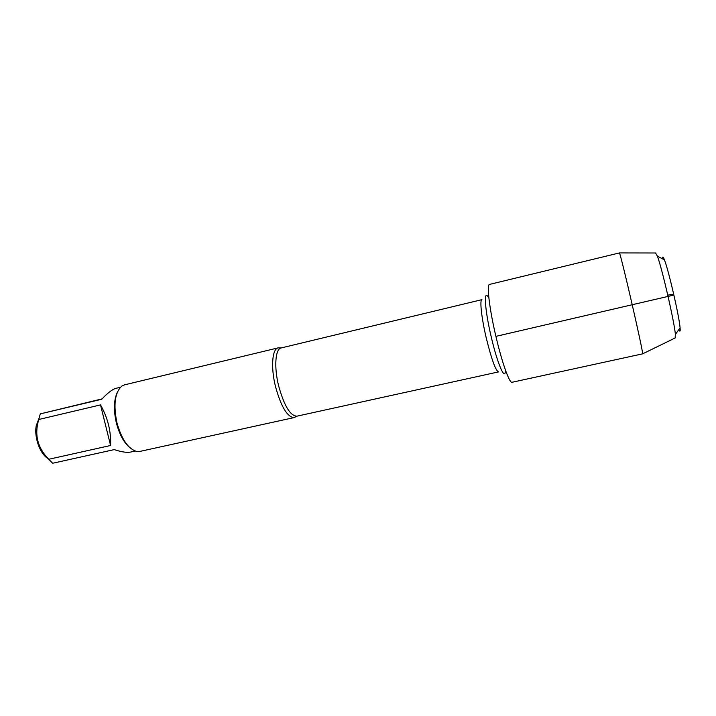 <?xml version="1.0" encoding="UTF-8"?>
<svg xmlns="http://www.w3.org/2000/svg" width="716" height="716" viewBox="0 0 716 716"><rect width="100%" height="100%" fill="white"/><g stroke="black" fill="none" stroke-linecap="round" stroke-linejoin="round"><path stroke-width="1.07" d="M296.326 416.336L294.204 417.571C287.358 417.231 281.12 406.876 275.472 386.506C270.675 367.263 272.178 348.799 278.175 347.86L280.618 348.048M278.193 347.86L124.53 384.85L121.881 386.058C114.846 392.413 113.209 404.701 116.968 422.905C121.747 439.651 128.406 449.183 136.935 451.51L139.853 451.429L294.231 417.562M48.169 458.634C40.15 454.311 33.947 437.333 36.248 425.689L39.013 418.296M135.172 451.062L130.652 452.056C127.009 452.807 121.532 452.002 114.229 449.612L52.644 463.261L48.76 459.278C37.527 447.876 34.198 434.612 38.789 419.486L40.275 413.884L102.084 398.884M110.586 445.486C111.168 431.426 107.812 417.902 100.508 404.898L110.586 445.486L48.76 459.278M100.508 404.898L38.789 419.486M40.275 413.884L101.735 399.26C107.686 392.878 112.466 389.227 116.055 388.296L120.494 387.231M117.218 392.502C113.799 400.244 113.522 410.411 116.386 422.995C119.438 434.505 123.949 442.757 129.927 447.751M495.902 336.359C501.952 362.439 509.497 383.525 512.021 382.281L642.619 353.847C643.326 351.762 620.951 254.502 619.403 252.927L489.502 284.422C486.531 284.315 489.422 309.008 495.902 336.359L670.436 295.869C675.519 294.562 673.13 294.876 673.085 294.688C671.536 294.786 674.991 293.641 667.786 295.171M655.543 252.99L657.369 256.095C661.96 267.954 674.329 321.744 675.385 334.417L675.098 338.006M678.866 329.566C680.003 332.135 680.406 331.571 680.084 327.865C679.296 316.669 668.637 270.353 664.457 259.926C663.123 256.462 662.515 256.131 662.622 258.941M278.175 347.86L281.182 347.94C275.338 348.808 273.906 366.896 278.605 385.754C284.136 405.73 290.222 415.871 296.88 416.184L294.204 417.571M296.88 416.184L498.551 371.899C495.642 370.664 491.552 359.387 486.271 338.059C481.51 317.994 479.532 299.655 481.931 299.655L281.182 347.94M488.768 298.089C483.452 287.349 484.553 308.865 491.265 337.03C497.522 364.122 505.272 381.718 505.389 370.315M655.954 252.99L619.403 252.927M675.465 337.827L642.619 353.847M664.457 259.926L657.369 256.095M680.084 327.865L675.385 334.417"/></g></svg>
